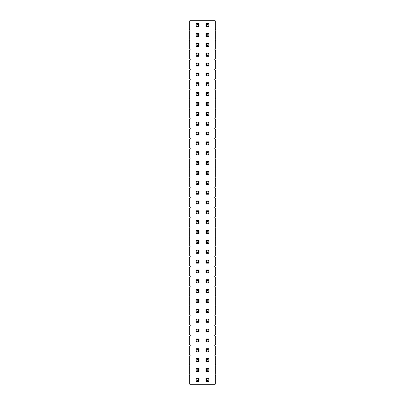 <?xml version="1.0" encoding="UTF-8"?>
<svg xmlns="http://www.w3.org/2000/svg" width="405" height="405" viewBox="0 0 405 405"><rect width="100%" height="100%" fill="white"/><g stroke="black" fill="none" stroke-linecap="round" stroke-linejoin="round"><path stroke-width="0.61" d="M190.299 20.25L189.312 21.237L189.312 29.114L190.299 30.102L189.312 31.089L189.312 38.966L190.299 39.953L189.312 40.935L189.312 48.818L190.299 49.805L189.312 50.787L189.312 58.669L190.299 59.657L189.312 60.639L189.312 68.521L190.299 69.508L189.312 70.49L189.312 78.373L190.299 79.36L189.312 80.342L189.312 88.224L190.299 89.211L189.312 90.194L189.312 98.076L190.299 99.063L189.312 100.045L189.312 107.927L190.299 108.915L189.312 109.897L189.312 117.779L190.299 118.761L189.312 119.748L189.312 127.631L190.299 128.613L189.312 129.6L189.312 137.482L190.299 138.464L189.312 139.452L189.312 147.334L190.299 148.316L189.312 149.303L189.312 157.186L190.299 158.168L189.312 159.155L189.312 167.037L190.299 168.019L189.312 169.006L189.312 176.889L190.299 177.871L189.312 178.858L189.312 186.735L190.299 187.723L189.312 188.71L189.312 196.587L190.299 197.574L189.312 198.561L189.312 206.439L190.299 207.426L189.312 208.413L189.312 216.29L190.299 217.277L189.312 218.265L189.312 226.142L190.299 227.129L189.312 228.111L189.312 235.994L190.299 236.981L189.312 237.963L189.312 245.845L190.299 246.832L189.312 247.814L189.312 255.697L190.299 256.684L189.312 257.666L189.312 265.548L190.299 266.536L189.312 267.518L189.312 275.4L190.299 276.387L189.312 277.369L189.312 285.252L190.299 286.239L189.312 287.221L189.312 295.103L190.299 296.085L189.312 297.073L189.312 304.955L190.299 305.937L189.312 306.924L189.312 314.807L190.299 315.789L189.312 316.776L189.312 324.658L190.299 325.64L189.312 326.627L189.312 334.51L190.299 335.492L189.312 336.479L189.312 344.361L190.299 345.343L189.312 346.331L189.312 354.213L190.299 355.195L189.312 356.182L189.312 364.065L190.299 365.047L189.312 366.034L189.312 373.911L190.299 374.898L189.312 375.886L189.312 383.763L190.299 384.75L214.701 384.75L215.688 383.763L215.688 375.886L214.701 374.898L215.688 373.911L215.688 366.034L214.701 365.047L215.688 364.065L215.688 356.182L214.701 355.195L215.688 354.213L215.688 346.331L214.701 345.343L215.688 344.361L215.688 336.479L214.701 335.492L215.688 334.51L215.688 326.627L214.701 325.64L215.688 324.658L215.688 316.776L214.701 315.789L215.688 314.807L215.688 306.924L214.701 305.937L215.688 304.955L215.688 297.073L214.701 296.085L215.688 295.103L215.688 287.221L214.701 286.239L215.688 285.252L215.688 277.369L214.701 276.387L215.688 275.4L215.688 267.518L214.701 266.536L215.688 265.548L215.688 257.666L214.701 256.684L215.688 255.697L215.688 247.814L214.701 246.832L215.688 245.845L215.688 237.963L214.701 236.981L215.688 235.994L215.688 228.111L214.701 227.129L215.688 226.142L215.688 218.265L214.701 217.277L215.688 216.29L215.688 208.413L214.701 207.426L215.688 206.439L215.688 198.561L214.701 197.574L215.688 196.587L215.688 188.71L214.701 187.723L215.688 186.735L215.688 178.858L214.701 177.871L215.688 176.889L215.688 169.006L214.701 168.019L215.688 167.037L215.688 159.155L214.701 158.168L215.688 157.186L215.688 149.303L214.701 148.316L215.688 147.334L215.688 139.452L214.701 138.464L215.688 137.482L215.688 129.6L214.701 128.613L215.688 127.631L215.688 119.748L214.701 118.761L215.688 117.779L215.688 109.897L214.701 108.915L215.688 107.927L215.688 100.045L214.701 99.063L215.688 98.076L215.688 90.194L214.701 89.211L215.688 88.224L215.688 80.342L214.701 79.36L215.688 78.373L215.688 70.49L214.701 69.508L215.688 68.521L215.688 60.639L214.701 59.657L215.688 58.669L215.688 50.787L214.701 49.805L215.688 48.818L215.688 40.935L214.701 39.953L215.688 38.966L215.688 31.089L214.701 30.102L215.688 29.114L215.688 21.237L214.701 20.25L190.299 20.25M199.123 56.28L199.123 53.177L198.349 53.956L198.349 55.505L199.123 56.28L196.025 56.28L196.025 53.177L199.123 53.177M199.123 46.428L199.123 43.325L198.349 44.105L198.349 45.654L199.123 46.428L196.025 46.428L196.025 43.325L199.123 43.325M205.877 43.325L208.975 43.325L208.2 44.105L206.651 44.105L205.877 43.325L205.877 46.428L208.975 46.428L208.975 43.325M208.975 53.177L205.877 53.177L205.877 56.28L208.975 56.28L208.975 53.177L208.2 53.956L208.2 55.505L208.975 56.28M208.975 26.725L208.975 23.627L208.2 24.401L208.2 25.95L208.975 26.725L205.877 26.725L205.877 23.627L208.975 23.627M208.975 33.473L205.877 33.473L205.877 36.577L208.975 36.577L208.975 33.473L208.2 34.253L208.2 35.802L208.975 36.577M199.123 33.473L196.025 33.473L196.025 36.577L199.123 36.577L199.123 33.473L198.349 34.253L198.349 35.802L199.123 36.577M199.123 26.725L199.123 23.627L198.349 24.401L198.349 25.95L199.123 26.725L196.025 26.725L196.025 23.627L199.123 23.627M205.877 82.731L208.975 82.731L208.2 83.506L206.651 83.506L205.877 82.731L205.877 85.835L208.975 85.835L208.975 82.731M199.123 85.835L199.123 82.731L198.349 83.506L198.349 85.06L199.123 85.835L196.025 85.835L196.025 82.731L199.123 82.731M199.123 75.983L199.123 72.88L198.349 73.654L198.349 75.209L199.123 75.983L196.025 75.983L196.025 72.88L199.123 72.88M205.877 72.88L208.975 72.88L208.2 73.654L206.651 73.654L205.877 72.88L205.877 75.983L208.975 75.983L208.975 72.88M208.975 66.131L208.975 63.028L208.2 63.808L208.2 65.357L208.975 66.131L205.877 66.131L205.877 63.028L208.975 63.028M196.025 63.028L199.123 63.028L198.349 63.808L196.8 63.808L196.025 63.028L196.025 66.131L199.123 66.131L199.123 63.028M196.025 131.99L199.123 131.99L198.349 132.764L196.8 132.764L196.025 131.99L196.025 135.093L199.123 135.093L199.123 131.99M199.123 125.241L199.123 122.138L198.349 122.912L198.349 124.467L199.123 125.241L196.025 125.241L196.025 122.138L199.123 122.138M196.025 92.583L199.123 92.583L198.349 93.358L196.8 93.358L196.025 92.583L196.025 95.686L199.123 95.686L199.123 92.583M199.123 102.435L196.025 102.435L196.025 105.538L199.123 105.538L199.123 102.435L198.349 103.209L198.349 104.763L199.123 105.538M196.025 112.286L199.123 112.286L198.349 113.061L196.8 113.061L196.025 112.286L196.025 115.39L199.123 115.39L199.123 112.286M208.975 125.241L208.975 122.138L208.2 122.912L208.2 124.467L208.975 125.241L205.877 125.241L205.877 122.138L208.975 122.138M208.975 115.39L208.975 112.286L208.2 113.061L208.2 114.615L208.975 115.39L205.877 115.39L205.877 112.286L208.975 112.286M208.975 102.435L205.877 102.435L205.877 105.538L208.975 105.538L208.975 102.435L208.2 103.209L208.2 104.763L208.975 105.538M208.975 131.99L205.877 131.99L205.877 135.093L208.975 135.093L208.975 131.99L208.2 132.764L208.2 134.318L208.975 135.093M205.877 92.583L208.975 92.583L208.2 93.358L206.651 93.358L205.877 92.583L205.877 95.686L208.975 95.686L208.975 92.583M208.975 144.944L208.975 141.841L208.2 142.616L208.2 144.17L208.975 144.944L205.877 144.944L205.877 141.841L208.975 141.841M199.123 144.944L199.123 141.841L198.349 142.616L198.349 144.17L199.123 144.944L196.025 144.944L196.025 141.841L199.123 141.841M199.123 161.544L196.025 161.544L196.025 164.648L199.123 164.648L199.123 161.544L198.349 162.319L198.349 163.868L199.123 164.648M199.123 154.796L199.123 151.693L198.349 152.467L198.349 154.016L199.123 154.796L196.025 154.796L196.025 151.693L199.123 151.693M208.975 161.544L205.877 161.544L205.877 164.648L208.975 164.648L208.975 161.544L208.2 162.319L208.2 163.868L208.975 164.648M208.975 154.796L208.975 151.693L208.2 152.467L208.2 154.016L208.975 154.796L205.877 154.796L205.877 151.693L208.975 151.693M208.975 181.248L205.877 181.248L205.877 184.351L208.975 184.351L208.975 181.248L208.2 182.022L208.2 183.571L208.975 184.351M205.877 171.396L208.975 171.396L208.2 172.171L206.651 172.171L205.877 171.396L205.877 174.499L208.975 174.499L208.975 171.396M199.123 174.499L199.123 171.396L198.349 172.171L198.349 173.72L199.123 174.499L196.025 174.499L196.025 171.396L199.123 171.396M199.123 181.248L196.025 181.248L196.025 184.351L199.123 184.351L199.123 181.248L198.349 182.022L198.349 183.571L199.123 184.351M208.975 338.869L205.877 338.869L205.877 341.972L208.975 341.972L208.975 338.869L208.2 339.643L208.2 341.192L208.975 341.972M199.123 341.972L199.123 338.869L198.349 339.643L198.349 341.192L199.123 341.972L196.025 341.972L196.025 338.869L199.123 338.869M196.025 329.017L199.123 329.017L198.349 329.791L196.8 329.791L196.025 329.017L196.025 332.12L199.123 332.12L199.123 329.017M208.975 332.12L208.975 329.017L208.2 329.791L208.2 331.346L208.975 332.12L205.877 332.12L205.877 329.017L208.975 329.017M199.123 319.165L196.025 319.165L196.025 322.269L199.123 322.269L199.123 319.165L198.349 319.94L198.349 321.494L199.123 322.269M208.975 319.165L205.877 319.165L205.877 322.269L208.975 322.269L208.975 319.165L208.2 319.94L208.2 321.494L208.975 322.269M205.877 279.759L208.975 279.759L208.2 280.533L206.651 280.533L205.877 279.759L205.877 282.862L208.975 282.862L208.975 279.759M208.975 292.714L208.975 289.61L208.2 290.385L208.2 291.939L208.975 292.714L205.877 292.714L205.877 289.61L208.975 289.61M196.025 289.61L199.123 289.61L198.349 290.385L196.8 290.385L196.025 289.61L196.025 292.714L199.123 292.714L199.123 289.61M199.123 282.862L199.123 279.759L198.349 280.533L198.349 282.088L199.123 282.862L196.025 282.862L196.025 279.759L199.123 279.759M208.975 312.417L208.975 309.314L208.2 310.088L208.2 311.642L208.975 312.417L205.877 312.417L205.877 309.314L208.975 309.314M196.025 309.314L199.123 309.314L198.349 310.088L196.8 310.088L196.025 309.314L196.025 312.417L199.123 312.417L199.123 309.314M196.025 299.462L199.123 299.462L198.349 300.237L196.8 300.237L196.025 299.462L196.025 302.565L199.123 302.565L199.123 299.462M208.975 299.462L205.877 299.462L205.877 302.565L208.975 302.565L208.975 299.462L208.2 300.237L208.2 301.791L208.975 302.565M208.975 269.907L205.877 269.907L205.877 273.01L208.975 273.01L208.975 269.907L208.2 270.682L208.2 272.236L208.975 273.01M199.123 269.907L196.025 269.907L196.025 273.01L199.123 273.01L199.123 269.907L198.349 270.682L198.349 272.236L199.123 273.01M199.123 204.049L199.123 200.951L198.349 201.725L198.349 203.275L199.123 204.049L196.025 204.049L196.025 200.951L199.123 200.951M199.123 213.901L199.123 210.797L198.349 211.577L198.349 213.126L199.123 213.901L196.025 213.901L196.025 210.797L199.123 210.797M199.123 223.752L199.123 220.649L198.349 221.429L198.349 222.978L199.123 223.752L196.025 223.752L196.025 220.649L199.123 220.649M196.025 260.056L199.123 260.056L198.349 260.83L196.8 260.83L196.025 260.056L196.025 263.159L199.123 263.159L199.123 260.056M199.123 250.204L196.025 250.204L196.025 253.307L199.123 253.307L199.123 250.204L198.349 250.984L198.349 252.533L199.123 253.307M199.123 230.501L196.025 230.501L196.025 233.604L199.123 233.604L199.123 230.501L198.349 231.28L198.349 232.829L199.123 233.604M199.123 243.456L199.123 240.352L198.349 241.132L198.349 242.681L199.123 243.456L196.025 243.456L196.025 240.352L199.123 240.352M208.975 200.951L205.877 200.951L205.877 204.049L208.975 204.049L208.975 200.951L208.2 201.725L208.2 203.275L208.975 204.049M205.877 210.797L208.975 210.797L208.2 211.577L206.651 211.577L205.877 210.797L205.877 213.901L208.975 213.901L208.975 210.797M208.975 223.752L208.975 220.649L208.2 221.429L208.2 222.978L208.975 223.752L205.877 223.752L205.877 220.649L208.975 220.649M208.975 243.456L208.975 240.352L208.2 241.132L208.2 242.681L208.975 243.456L205.877 243.456L205.877 240.352L208.975 240.352M208.975 233.604L208.975 230.501L208.2 231.28L208.2 232.829L208.975 233.604L205.877 233.604L205.877 230.501L208.975 230.501M208.975 263.159L208.975 260.056L208.2 260.83L208.2 262.384L208.975 263.159L205.877 263.159L205.877 260.056L208.975 260.056M205.877 250.204L208.975 250.204L208.2 250.984L206.651 250.984L205.877 250.204L205.877 253.307L208.975 253.307L208.975 250.204M205.877 191.099L208.975 191.099L208.2 191.874L206.651 191.874L205.877 191.099L205.877 194.203L208.975 194.203L208.975 191.099M199.123 194.203L199.123 191.099L198.349 191.874L198.349 193.423L199.123 194.203L196.025 194.203L196.025 191.099L199.123 191.099M205.877 358.572L208.975 358.572L208.2 359.346L206.651 359.346L205.877 358.572L205.877 361.675L208.975 361.675L208.975 358.572M199.123 358.572L196.025 358.572L196.025 361.675L199.123 361.675L199.123 358.572L198.349 359.346L198.349 360.895L199.123 361.675M199.123 351.824L199.123 348.72L198.349 349.495L198.349 351.044L199.123 351.824L196.025 351.824L196.025 348.72L199.123 348.72M205.877 348.72L208.975 348.72L208.2 349.495L206.651 349.495L205.877 348.72L205.877 351.824L208.975 351.824L208.975 348.72M199.123 378.275L196.025 378.275L196.025 381.373L199.123 381.373L199.123 378.275L198.349 379.05L198.349 380.599L199.123 381.373M208.975 381.373L208.975 378.275L208.2 379.05L208.2 380.599L208.975 381.373L205.877 381.373L205.877 378.275L208.975 378.275M208.975 371.527L208.975 368.423L208.2 369.198L208.2 370.747L208.975 371.527L205.877 371.527L205.877 368.423L208.975 368.423M196.025 368.423L199.123 368.423L198.349 369.198L196.8 369.198L196.025 368.423L196.025 371.527L199.123 371.527L199.123 368.423M196.025 53.177L196.8 53.956L198.349 53.956M196.025 56.28L196.8 55.505L196.8 53.956M196.8 55.505L198.349 55.505M196.025 43.325L196.8 44.105L198.349 44.105M196.025 46.428L196.8 45.654L196.8 44.105M196.8 45.654L198.349 45.654M205.877 46.428L206.651 45.654L206.651 44.105M208.975 46.428L208.2 45.654L208.2 44.105M206.651 45.654L208.2 45.654M205.877 56.28L206.651 55.505L208.2 55.505M205.877 53.177L206.651 53.956L208.2 53.956M206.651 55.505L206.651 53.956M205.877 23.627L206.651 24.401L208.2 24.401M205.877 26.725L206.651 25.95L206.651 24.401M206.651 25.95L208.2 25.95M205.877 36.577L206.651 35.802L208.2 35.802M205.877 33.473L206.651 34.253L208.2 34.253M206.651 35.802L206.651 34.253M196.025 36.577L196.8 35.802L198.349 35.802M196.025 33.473L196.8 34.253L198.349 34.253M196.8 35.802L196.8 34.253M196.025 23.627L196.8 24.401L198.349 24.401M196.025 26.725L196.8 25.95L196.8 24.401M196.8 25.95L198.349 25.95M205.877 85.835L206.651 85.06L206.651 83.506M208.975 85.835L208.2 85.06L208.2 83.506M206.651 85.06L208.2 85.06M196.025 82.731L196.8 83.506L198.349 83.506M196.025 85.835L196.8 85.06L196.8 83.506M196.8 85.06L198.349 85.06M196.025 72.88L196.8 73.654L198.349 73.654M196.025 75.983L196.8 75.209L196.8 73.654M196.8 75.209L198.349 75.209M205.877 75.983L206.651 75.209L206.651 73.654M208.975 75.983L208.2 75.209L208.2 73.654M206.651 75.209L208.2 75.209M205.877 63.028L206.651 63.808L208.2 63.808M205.877 66.131L206.651 65.357L206.651 63.808M206.651 65.357L208.2 65.357M196.025 66.131L196.8 65.357L196.8 63.808M199.123 66.131L198.349 65.357L198.349 63.808M196.8 65.357L198.349 65.357M196.025 135.093L196.8 134.318L196.8 132.764M199.123 135.093L198.349 134.318L198.349 132.764M196.8 134.318L198.349 134.318M196.025 122.138L196.8 122.912L198.349 122.912M196.025 125.241L196.8 124.467L196.8 122.912M196.8 124.467L198.349 124.467M196.025 95.686L196.8 94.912L196.8 93.358M199.123 95.686L198.349 94.912L198.349 93.358M196.8 94.912L198.349 94.912M196.025 105.538L196.8 104.763L198.349 104.763M196.025 102.435L196.8 103.209L198.349 103.209M196.8 104.763L196.8 103.209M196.025 115.39L196.8 114.615L196.8 113.061M199.123 115.39L198.349 114.615L198.349 113.061M196.8 114.615L198.349 114.615M205.877 122.138L206.651 122.912L208.2 122.912M205.877 125.241L206.651 124.467L206.651 122.912M206.651 124.467L208.2 124.467M205.877 112.286L206.651 113.061L208.2 113.061M205.877 115.39L206.651 114.615L206.651 113.061M206.651 114.615L208.2 114.615M205.877 105.538L206.651 104.763L208.2 104.763M205.877 102.435L206.651 103.209L208.2 103.209M206.651 104.763L206.651 103.209M205.877 135.093L206.651 134.318L208.2 134.318M205.877 131.99L206.651 132.764L208.2 132.764M206.651 134.318L206.651 132.764M205.877 95.686L206.651 94.912L206.651 93.358M208.975 95.686L208.2 94.912L208.2 93.358M206.651 94.912L208.2 94.912M205.877 141.841L206.651 142.616L208.2 142.616M205.877 144.944L206.651 144.17L206.651 142.616M206.651 144.17L208.2 144.17M196.025 141.841L196.8 142.616L198.349 142.616M196.025 144.944L196.8 144.17L196.8 142.616M196.8 144.17L198.349 144.17M196.025 164.648L196.8 163.868L198.349 163.868M196.025 161.544L196.8 162.319L198.349 162.319M196.8 163.868L196.8 162.319M196.025 151.693L196.8 152.467L198.349 152.467M196.025 154.796L196.8 154.016L196.8 152.467M196.8 154.016L198.349 154.016M205.877 164.648L206.651 163.868L208.2 163.868M205.877 161.544L206.651 162.319L208.2 162.319M206.651 163.868L206.651 162.319M205.877 151.693L206.651 152.467L208.2 152.467M205.877 154.796L206.651 154.016L206.651 152.467M206.651 154.016L208.2 154.016M205.877 184.351L206.651 183.571L208.2 183.571M205.877 181.248L206.651 182.022L208.2 182.022M206.651 183.571L206.651 182.022M205.877 174.499L206.651 173.72L206.651 172.171M208.975 174.499L208.2 173.72L208.2 172.171M206.651 173.72L208.2 173.72M196.025 171.396L196.8 172.171L198.349 172.171M196.025 174.499L196.8 173.72L196.8 172.171M196.8 173.72L198.349 173.72M196.025 184.351L196.8 183.571L198.349 183.571M196.025 181.248L196.8 182.022L198.349 182.022M196.8 183.571L196.8 182.022M205.877 341.972L206.651 341.192L208.2 341.192M205.877 338.869L206.651 339.643L208.2 339.643M206.651 341.192L206.651 339.643M196.025 338.869L196.8 339.643L198.349 339.643M196.025 341.972L196.8 341.192L196.8 339.643M196.8 341.192L198.349 341.192M196.025 332.12L196.8 331.346L196.8 329.791M199.123 332.12L198.349 331.346L198.349 329.791M196.8 331.346L198.349 331.346M205.877 329.017L206.651 329.791L208.2 329.791M205.877 332.12L206.651 331.346L206.651 329.791M206.651 331.346L208.2 331.346M196.025 322.269L196.8 321.494L198.349 321.494M196.025 319.165L196.8 319.94L198.349 319.94M196.8 321.494L196.8 319.94M205.877 322.269L206.651 321.494L208.2 321.494M205.877 319.165L206.651 319.94L208.2 319.94M206.651 321.494L206.651 319.94M205.877 282.862L206.651 282.088L206.651 280.533M208.975 282.862L208.2 282.088L208.2 280.533M206.651 282.088L208.2 282.088M205.877 289.61L206.651 290.385L208.2 290.385M205.877 292.714L206.651 291.939L206.651 290.385M206.651 291.939L208.2 291.939M196.025 292.714L196.8 291.939L196.8 290.385M199.123 292.714L198.349 291.939L198.349 290.385M196.8 291.939L198.349 291.939M196.025 279.759L196.8 280.533L198.349 280.533M196.025 282.862L196.8 282.088L196.8 280.533M196.8 282.088L198.349 282.088M205.877 309.314L206.651 310.088L208.2 310.088M205.877 312.417L206.651 311.642L206.651 310.088M206.651 311.642L208.2 311.642M196.025 312.417L196.8 311.642L196.8 310.088M199.123 312.417L198.349 311.642L198.349 310.088M196.8 311.642L198.349 311.642M196.025 302.565L196.8 301.791L196.8 300.237M199.123 302.565L198.349 301.791L198.349 300.237M196.8 301.791L198.349 301.791M205.877 302.565L206.651 301.791L208.2 301.791M205.877 299.462L206.651 300.237L208.2 300.237M206.651 301.791L206.651 300.237M205.877 273.01L206.651 272.236L208.2 272.236M205.877 269.907L206.651 270.682L208.2 270.682M206.651 272.236L206.651 270.682M196.025 273.01L196.8 272.236L198.349 272.236M196.025 269.907L196.8 270.682L198.349 270.682M196.8 272.236L196.8 270.682M196.025 200.951L196.8 201.725L198.349 201.725M196.025 204.049L196.8 203.275L196.8 201.725M196.8 203.275L198.349 203.275M196.025 210.797L196.8 211.577L198.349 211.577M196.025 213.901L196.8 213.126L196.8 211.577M196.8 213.126L198.349 213.126M196.025 220.649L196.8 221.429L198.349 221.429M196.025 223.752L196.8 222.978L196.8 221.429M196.8 222.978L198.349 222.978M196.025 263.159L196.8 262.384L196.8 260.83M199.123 263.159L198.349 262.384L198.349 260.83M196.8 262.384L198.349 262.384M196.025 253.307L196.8 252.533L198.349 252.533M196.025 250.204L196.8 250.984L198.349 250.984M196.8 252.533L196.8 250.984M196.025 233.604L196.8 232.829L198.349 232.829M196.025 230.501L196.8 231.28L198.349 231.28M196.8 232.829L196.8 231.28M196.025 240.352L196.8 241.132L198.349 241.132M196.025 243.456L196.8 242.681L196.8 241.132M196.8 242.681L198.349 242.681M205.877 204.049L206.651 203.275L208.2 203.275M205.877 200.951L206.651 201.725L208.2 201.725M206.651 203.275L206.651 201.725M205.877 213.901L206.651 213.126L206.651 211.577M208.975 213.901L208.2 213.126L208.2 211.577M206.651 213.126L208.2 213.126M205.877 220.649L206.651 221.429L208.2 221.429M205.877 223.752L206.651 222.978L206.651 221.429M206.651 222.978L208.2 222.978M205.877 240.352L206.651 241.132L208.2 241.132M205.877 243.456L206.651 242.681L206.651 241.132M206.651 242.681L208.2 242.681M205.877 230.501L206.651 231.28L208.2 231.28M205.877 233.604L206.651 232.829L206.651 231.28M206.651 232.829L208.2 232.829M205.877 260.056L206.651 260.83L208.2 260.83M205.877 263.159L206.651 262.384L206.651 260.83M206.651 262.384L208.2 262.384M205.877 253.307L206.651 252.533L206.651 250.984M208.975 253.307L208.2 252.533L208.2 250.984M206.651 252.533L208.2 252.533M205.877 194.203L206.651 193.423L206.651 191.874M208.975 194.203L208.2 193.423L208.2 191.874M206.651 193.423L208.2 193.423M196.025 191.099L196.8 191.874L198.349 191.874M196.025 194.203L196.8 193.423L196.8 191.874M196.8 193.423L198.349 193.423M205.877 361.675L206.651 360.895L206.651 359.346M208.975 361.675L208.2 360.895L208.2 359.346M206.651 360.895L208.2 360.895M196.025 361.675L196.8 360.895L198.349 360.895M196.025 358.572L196.8 359.346L198.349 359.346M196.8 360.895L196.8 359.346M196.025 348.72L196.8 349.495L198.349 349.495M196.025 351.824L196.8 351.044L196.8 349.495M196.8 351.044L198.349 351.044M205.877 351.824L206.651 351.044L206.651 349.495M208.975 351.824L208.2 351.044L208.2 349.495M206.651 351.044L208.2 351.044M196.025 381.373L196.8 380.599L198.349 380.599M196.025 378.275L196.8 379.05L198.349 379.05M196.8 380.599L196.8 379.05M205.877 378.275L206.651 379.05L208.2 379.05M205.877 381.373L206.651 380.599L206.651 379.05M206.651 380.599L208.2 380.599M205.877 368.423L206.651 369.198L208.2 369.198M205.877 371.527L206.651 370.747L206.651 369.198M206.651 370.747L208.2 370.747M196.025 371.527L196.8 370.747L196.8 369.198M199.123 371.527L198.349 370.747L198.349 369.198M196.8 370.747L198.349 370.747"/></g></svg>
